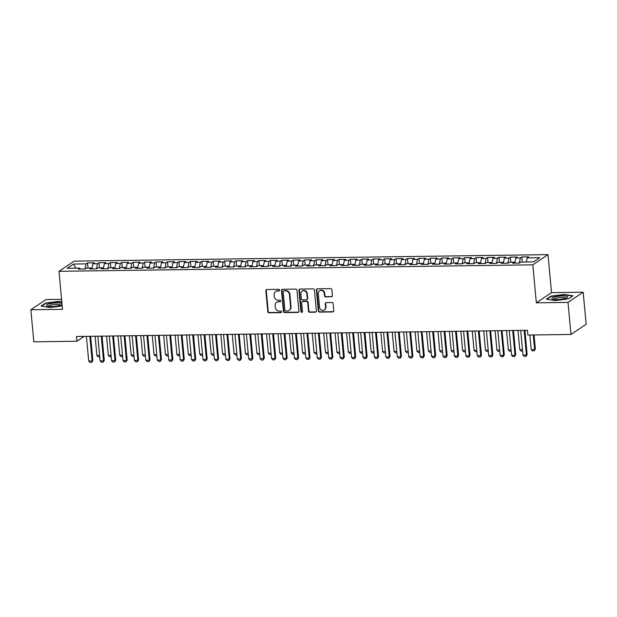 <?xml version="1.0" encoding="UTF-8"?>
<svg xmlns="http://www.w3.org/2000/svg" width="617" height="617" viewBox="0 0 617 617"><rect width="100%" height="100%" fill="white"/><g stroke="black" fill="none" stroke-linecap="round" stroke-linejoin="round"><path stroke-width="0.93" d="M279.64 290.144A0.841 0.764 -123.9 0 0 278.776 289.334L266.86 289.496A1.195 1.095 -123.9 0 0 265.85 290.676L267.793 311.662A1.195 1.095 -123.9 0 0 269.02 312.811L280.943 312.649A0.841 0.764 -123.9 0 0 281.653 311.824A0.841 0.764 -123.9 0 0 280.789 311.014L279.246 311.037A3.833 3.501 -123.9 0 1 275.313 307.359L275.151 305.608A3.833 3.501 -123.9 0 1 278.39 301.829L279.933 301.806A0.841 0.764 -123.9 0 0 280.642 300.98A0.841 0.764 -123.9 0 0 279.786 300.178L278.244 300.194A3.833 3.501 -123.9 0 1 274.303 296.515L274.141 294.772A3.833 3.501 -123.9 0 1 277.388 290.985L278.93 290.969A0.841 0.764 -123.9 0 0 279.64 290.144M331.398 296.846A1.195 1.095 -123.9 0 0 332.409 295.659L331.869 289.774A1.195 1.095 -123.9 0 0 330.635 288.625L317.4 288.81A1.195 1.095 -123.9 0 0 316.382 289.99L318.333 310.968A1.195 1.095 -123.9 0 0 319.56 312.117L332.794 311.94A1.195 1.095 -123.9 0 0 333.812 310.76L333.149 303.649A1.195 1.095 -123.9 0 0 331.923 302.5L326.254 302.577A1.195 1.095 -123.9 0 0 325.244 303.757L325.568 307.281A3.201 2.923 -123.9 0 1 321.341 310.05A3.201 2.923 -123.9 0 1 319.567 307.366L318.287 293.553A3.201 2.923 -123.9 0 1 322.521 290.777A3.201 2.923 -123.9 0 1 324.287 293.468L324.503 295.767A1.195 1.095 -123.9 0 0 325.73 296.924L331.807 296.569A1.195 1.095 -123.9 0 0 332.147 296.507M568.002 302.392L583.173 292.203L551.521 292.635L536.35 302.831L568.002 302.392L570.98 334.46L527.89 335.046L527.45 330.296L76.469 336.481L76.909 341.232L84.136 336.373M536.35 302.831L532.818 264.824L58.985 271.318L74.156 261.13L547.989 254.636L532.818 264.824M61.584 299.353L46.02 299.561L30.85 309.757L62.51 309.325L58.985 271.318M30.85 309.757L33.827 341.818L76.909 341.232M296.978 290.252A1.195 1.095 -123.9 0 0 295.744 289.103L282.509 289.288A1.195 1.095 -123.9 0 0 281.499 290.468L283.442 311.446A1.195 1.095 -123.9 0 0 284.668 312.595L297.911 312.418A1.195 1.095 -123.9 0 0 298.921 311.238L296.978 290.252M299.955 289.049L313.189 288.864A1.195 1.095 -123.9 0 1 314.423 290.013L316.367 310.999A1.195 1.095 -123.9 0 1 315.356 312.179L309.688 312.256A1.195 1.095 -123.9 0 1 308.461 311.107L307.667 302.592A1.195 1.095 -123.9 0 0 306.441 301.443L302.685 301.497A1.195 1.095 -123.9 0 0 301.667 302.677L302.492 311.539A0.841 0.764 -123.9 0 1 301.381 312.264A0.841 0.764 -123.9 0 1 300.919 311.562L298.937 290.229A1.195 1.095 -123.9 0 1 299.955 289.049M88 268.009L87.521 262.904L86.072 263.875L73.5 264.053L67.184 268.295L79.755 268.117L78.297 269.097L85.154 269.004L86.611 268.025L91.185 267.963L89.727 268.943L96.584 268.85L98.041 267.871L102.615 267.809L101.157 268.788L108.014 268.688L109.471 267.716L114.037 267.655L112.587 268.626L119.443 268.534L120.901 267.554L125.467 267.493L124.017 268.472L130.873 268.38L132.323 267.4L136.897 267.338L135.439 268.318L142.303 268.218L143.753 267.246L148.327 267.184L146.869 268.156L153.726 268.063L155.183 267.084L159.757 267.022L158.299 268.002L165.155 267.909L166.613 266.93L171.187 266.868L169.729 267.847L176.585 267.755L178.043 266.775L182.617 266.714L181.159 267.685L188.015 267.593L189.473 266.613L194.039 266.552L192.589 267.531L199.445 267.439L200.903 266.459L205.469 266.397L204.019 267.377L210.875 267.284L212.325 266.305L216.899 266.243L215.441 267.223L222.305 267.122L223.755 266.151L228.329 266.081L226.871 267.061L233.727 266.968L235.185 265.989L239.758 265.927L238.301 266.906L245.157 266.814L246.615 265.834L251.188 265.773L249.731 266.752L256.587 266.652L258.045 265.68L262.618 265.618L261.161 266.59L268.017 266.498L269.475 265.518L274.041 265.457L272.591 266.436L279.447 266.343L280.905 265.364L285.47 265.302L284.021 266.282L290.877 266.189L292.327 265.21L296.9 265.148L295.443 266.12L302.307 266.027L303.757 265.048L308.33 264.986L306.873 265.966L313.729 265.873L315.187 264.894L319.76 264.832L318.303 265.811L325.159 265.719L326.617 264.739L331.19 264.678L329.733 265.649L336.589 265.557L338.047 264.585L342.62 264.516L341.162 265.495L348.019 265.403L349.477 264.423L354.042 264.361L352.592 265.341L359.449 265.248L360.906 264.269L365.472 264.207L364.022 265.187L370.879 265.086L372.329 264.115L376.902 264.045L375.445 265.025L382.309 264.932L383.759 263.953L388.332 263.891L386.874 264.87L393.731 264.778L395.188 263.798L399.762 263.737L398.304 264.716L405.161 264.616L406.618 263.644L411.192 263.582L409.734 264.554L416.591 264.462L418.048 263.482L422.622 263.42L421.164 264.4L428.021 264.307L429.478 263.328L434.044 263.266L432.594 264.246L439.451 264.153L440.908 263.174L445.474 263.112L444.024 264.084L450.88 263.991L452.33 263.012L456.904 262.95L455.446 263.929L462.31 263.837L463.76 262.857L468.334 262.796L466.876 263.775L473.733 263.683L475.19 262.703L479.764 262.641L478.306 263.613L485.163 263.521L486.62 262.549L491.194 262.48L489.736 263.459L496.592 263.366L498.05 262.387L502.624 262.325L501.166 263.305L508.022 263.212L509.48 262.233L514.046 262.171L512.596 263.15L519.452 263.05L520.91 262.078L533.481 261.901L539.79 257.659L527.219 257.837L526.37 262.001M87.521 262.904L94.378 262.811L92.928 263.783L97.494 263.721L96.445 268.85M99.43 267.847L98.951 262.742L97.494 263.721M98.951 262.742L105.808 262.649L104.358 263.629L108.924 263.567L107.875 268.696M110.852 267.693L110.381 262.587L108.924 263.567M110.381 262.587L117.238 262.495L115.78 263.474L120.354 263.413L119.305 268.534M122.282 267.539L121.811 262.433L120.354 263.413M121.811 262.433L128.668 262.341L127.21 263.312L131.783 263.251L130.735 268.38M133.712 267.385L133.241 262.271L131.783 263.251M133.241 262.271L140.098 262.179L138.64 263.158L143.213 263.097L142.165 268.225M145.142 267.223L144.671 262.117L143.213 263.097M144.671 262.117L151.527 262.024L150.07 263.004L154.643 262.942L153.587 268.063M156.571 267.068L156.093 261.963L154.643 262.942M156.093 261.963L162.957 261.87L161.5 262.842L166.073 262.78L165.017 267.909M168.001 266.914L167.523 261.809L166.073 262.78M167.523 261.809L174.38 261.708L172.93 262.688L177.495 262.626L176.447 267.755M179.431 266.752L178.953 261.647L177.495 262.626M178.953 261.647L185.81 261.554L184.36 262.534L188.925 262.472L187.876 267.601M190.854 266.598L190.383 261.492L188.925 262.472M190.383 261.492L197.239 261.4L195.782 262.379L200.355 262.31L199.306 267.439M202.283 266.444L201.813 261.338L200.355 262.31M201.813 261.338L208.669 261.238L207.212 262.217L211.785 262.156L210.736 267.284M213.713 266.282L213.243 261.176L211.785 262.156M213.243 261.176L220.099 261.084L218.642 262.063L223.215 262.001L222.166 267.13M225.143 266.128L224.673 261.022L223.215 262.001M224.673 261.022L231.529 260.929L230.072 261.909L234.645 261.839L233.588 266.968M236.573 265.973L236.095 260.868L234.645 261.839M236.095 260.868L242.959 260.775L241.502 261.747L246.075 261.685L245.018 266.814M248.003 265.811L247.525 260.706L246.075 261.685M247.525 260.706L254.381 260.613L252.931 261.593L257.497 261.531L256.448 266.66M259.433 265.657L258.955 260.551L257.497 261.531M258.955 260.551L265.811 260.459L264.361 261.438L268.927 261.377L267.878 266.498M270.855 265.503L270.385 260.397L268.927 261.377M270.385 260.397L277.241 260.305L275.784 261.276L280.357 261.215L279.308 266.343M282.285 265.349L281.815 260.235L280.357 261.215M281.815 260.235L288.671 260.143L287.213 261.122L291.787 261.06L290.738 266.189M293.715 265.187L293.245 260.081L291.787 261.06M293.245 260.081L300.101 259.988L298.643 260.968L303.217 260.906L302.168 266.027M305.145 265.032L304.675 259.927L303.217 260.906M304.675 259.927L311.531 259.834L310.073 260.806L314.647 260.744L313.59 265.873M316.575 264.878L316.097 259.772L314.647 260.744M316.097 259.772L322.961 259.672L321.503 260.652L326.077 260.59L325.02 265.719M328.005 264.716L327.527 259.61L326.077 260.59M327.527 259.61L334.383 259.518L332.933 260.497L337.499 260.436L336.45 265.565M339.435 264.562L338.957 259.456L337.499 260.436M338.957 259.456L345.813 259.364L344.363 260.343L348.929 260.274L347.88 265.403M350.857 264.408L350.387 259.302L348.929 260.274M350.387 259.302L357.243 259.202L355.785 260.181L360.359 260.119L359.31 265.248M362.287 264.246L361.817 259.14L360.359 260.119M361.817 259.14L368.673 259.047L367.215 260.027L371.789 259.965L370.74 265.094M373.717 264.091L373.246 258.986L371.789 259.965M373.246 258.986L380.103 258.893L378.645 259.873L383.219 259.803L382.17 264.932M385.147 263.937L384.676 258.832L383.219 259.803M384.676 258.832L391.533 258.739L390.075 259.711L394.649 259.649L393.592 264.778M396.577 263.783L396.099 258.67L394.649 259.649M396.099 258.67L402.963 258.577L401.505 259.556L406.079 259.495L405.022 264.624M408.007 263.621L407.528 258.515L406.079 259.495M407.528 258.515L414.385 258.423L412.935 259.402L417.501 259.341L416.452 264.462M419.437 263.467L418.958 258.361L417.501 259.341M418.958 258.361L425.815 258.268L424.365 259.24L428.931 259.179L427.882 264.307M430.859 263.312L430.388 258.199L428.931 259.179M430.388 258.199L437.245 258.107L435.787 259.086L440.361 259.024L439.312 264.153M442.289 263.15L441.818 258.045L440.361 259.024M441.818 258.045L448.675 257.952L447.217 258.932L451.791 258.87L450.742 263.991M453.719 262.996L453.248 257.891L451.791 258.87M453.248 257.891L460.105 257.798L458.647 258.77L463.22 258.708L462.172 263.837M465.149 262.842L464.678 257.736L463.22 258.708M464.678 257.736L471.535 257.636L470.077 258.616L474.65 258.554L473.594 263.683M476.579 262.68L476.1 257.574L474.65 258.554M476.1 257.574L482.964 257.482L481.507 258.461L486.08 258.4L485.024 263.528M488.008 262.526L487.53 257.42L486.08 258.4M487.53 257.42L494.387 257.328L492.937 258.307L497.503 258.238L496.454 263.366M499.438 262.372L498.96 257.266L497.503 258.238M498.96 257.266L505.817 257.166L504.367 258.145L508.932 258.083L507.884 263.212M510.861 262.21L510.39 257.104L508.932 258.083M510.39 257.104L517.247 257.011L515.789 257.991L520.362 257.929L519.313 263.058M522.291 262.055L521.82 256.95L520.362 257.929M521.82 256.95L528.676 256.857L527.219 257.837M514.046 262.171L514.593 263.12M502.624 262.325L503.163 263.274M515.789 257.991L514.74 263.12M491.194 262.48L491.734 263.436M504.367 258.145L503.31 263.274M479.764 262.641L480.304 263.59M492.937 258.307L491.88 263.428M468.334 262.796L468.874 263.744M481.507 258.461L480.458 263.59M456.904 262.95L457.444 263.906M470.077 258.616L469.028 263.744M445.474 263.112L446.022 264.061M458.647 258.77L457.598 263.899M434.044 263.266L434.592 264.215M447.217 258.932L446.168 264.061M422.622 263.42L423.162 264.369M435.787 259.086L434.738 264.215M411.192 263.582L411.732 264.531M424.365 259.24L423.308 264.369M399.762 263.737L400.302 264.685M412.935 259.402L411.878 264.531M388.332 263.891L388.872 264.84M401.505 259.556L400.456 264.685M376.902 264.045L377.442 265.002M390.075 259.711L389.026 264.84M365.472 264.207L366.02 265.156M378.645 259.873L377.596 264.994M354.042 264.361L354.59 265.31M367.215 260.027L366.166 265.156M342.62 264.516L343.16 265.472M355.785 260.181L354.736 265.31M331.19 264.678L331.73 265.626M344.363 260.343L343.307 265.464M319.76 264.832L320.3 265.78M332.933 260.497L331.877 265.626M308.33 264.986L308.87 265.942M321.503 260.652L320.454 265.78M296.9 265.148L297.44 266.097M310.073 260.806L309.024 265.935M285.47 265.302L286.018 266.251M298.643 260.968L297.595 266.097M274.041 265.457L274.588 266.405M287.213 261.122L286.165 266.251M262.618 265.618L263.158 266.567M275.784 261.276L274.735 266.405M251.188 265.773L251.728 266.721M264.361 261.438L263.305 266.559M239.758 265.927L240.298 266.876M252.931 261.593L251.875 266.721M228.329 266.081L228.868 267.038M241.502 261.747L240.453 266.876M216.899 266.243L217.439 267.192M230.072 261.909L229.023 267.03M205.469 266.397L206.016 267.346M218.642 262.063L217.593 267.192M194.039 266.552L194.586 267.508M207.212 262.217L206.163 267.346M182.617 266.714L183.156 267.662M195.782 262.379L194.733 267.5M171.187 266.868L171.727 267.817M184.36 262.534L183.303 267.662M159.757 267.022L160.297 267.979M172.93 262.688L171.873 267.817M148.327 267.184L148.867 268.133M161.5 262.842L160.451 267.971M136.897 267.338L137.437 268.287M150.07 263.004L149.021 268.133M125.467 267.493L126.015 268.441M138.64 263.158L137.591 268.287M114.037 267.655L114.585 268.603M127.21 263.312L126.161 268.441M102.615 267.809L103.155 268.757M115.78 263.474L114.731 268.596M91.185 267.963L91.725 268.912M104.358 263.629L103.301 268.757M79.755 268.117L80.295 269.074M92.928 263.783L91.871 268.912M570.98 334.46L586.15 324.272L583.173 292.203M551.521 292.635L547.989 254.636M73.5 264.053L75.899 268.171M86.072 263.875L85.015 269.004M61.816 301.836L58.893 301.374L45.581 303.063L41.007 306.125L49.753 307.513L62.194 305.939M550.958 296.137L546.392 299.199L555.138 300.587L568.45 298.898L573.016 295.828L564.27 294.448L550.958 296.137L551.004 296.584M279.501 290.669A0.841 0.764 -123.9 0 1 279.339 290.692L277.797 290.715A3.833 3.501 -123.9 0 0 276.007 291.263L275.598 291.54M276.601 302.384L277.018 302.106A3.833 3.501 -123.9 0 1 278.807 301.551L280.349 301.536A0.841 0.764 -123.9 0 0 280.511 301.512M266.521 289.558A1.195 1.095 -123.9 0 0 266.259 290.406L268.202 311.384A1.195 1.095 -123.9 0 0 269.436 312.534L281.352 312.372A0.841 0.764 -123.9 0 0 281.514 312.356M282.17 289.342A1.195 1.095 -123.9 0 0 281.907 290.191L283.851 311.169A1.195 1.095 -123.9 0 0 285.085 312.325L298.32 312.14A1.195 1.095 -123.9 0 0 298.659 312.079M283.897 290.9A0.841 0.764 -123.9 0 0 283.188 291.725L284.892 310.143A0.841 0.764 -123.9 0 0 285.756 310.953L287.383 310.929A3.833 3.501 -123.9 0 0 290.622 307.15L289.458 294.556A3.833 3.501 -123.9 0 0 285.524 290.877L284.306 290.622A0.841 0.764 -123.9 0 0 283.913 290.746L283.504 291.023M289.172 310.374L289.581 310.096A3.833 3.501 -123.9 0 0 291.039 306.873L290.622 307.15M284.306 290.622L285.933 290.599A3.833 3.501 -123.9 0 1 289.867 294.286L291.039 306.873M302.122 301.667L302.531 301.397A1.195 1.095 -123.9 0 1 303.094 301.219L306.85 301.173A1.195 1.095 -123.9 0 1 308.076 302.322L308.87 310.829A1.195 1.095 -123.9 0 0 310.096 311.978L315.765 311.901A1.195 1.095 -123.9 0 0 316.097 311.84M299.615 289.103A1.195 1.095 -123.9 0 0 299.353 289.951L301.327 311.284A0.841 0.764 -123.9 0 0 302.353 312.071M306.85 293.769A3.201 2.923 -123.9 0 0 302.068 291.147A3.201 2.923 -123.9 0 0 300.849 293.846L301.297 298.713A1.195 1.095 -123.9 0 0 302.531 299.862L306.287 299.816A1.195 1.095 -123.9 0 0 307.305 298.636L306.85 293.769L307.258 293.491A3.201 2.923 -123.9 0 0 302.477 290.877L302.068 291.147M306.85 299.638L307.258 299.368A1.195 1.095 -123.9 0 0 307.713 298.358L307.305 298.636M307.258 293.491L307.713 298.358M319.506 290.854L319.915 290.576A3.201 2.923 -123.9 0 1 324.696 293.191L324.912 295.497A1.195 1.095 -123.9 0 0 326.146 296.646L331.807 296.569M324.357 309.981L324.766 309.703A3.201 2.923 -123.9 0 0 325.977 307.004L325.568 307.281M325.923 302.631A1.195 1.095 -123.9 0 0 325.653 303.479L325.977 307.004M317.061 288.864A1.195 1.095 -123.9 0 0 316.791 289.712L318.742 310.69A1.195 1.095 -123.9 0 0 319.968 311.847L333.211 311.662A1.195 1.095 -123.9 0 0 333.542 311.6M45.619 303.51L45.581 303.063M99.753 356.834L98.203 356.857L96.9 355.531L99.622 355.492M95.103 336.226L96.9 355.531M89.835 336.296L92.126 360.991L92.866 360.498L91.717 362.341L90.005 362.364L88.694 361.038L86.403 336.342M90.614 336.288L92.866 360.498M88.694 361.038L92.126 360.991L91.717 362.341M111.176 356.68L109.633 356.703L108.322 355.377L111.052 355.338M106.533 336.064L108.322 355.377M122.606 356.518L121.063 356.541L119.752 355.215L122.482 355.184M117.963 335.91L119.752 355.215M101.265 336.142L103.556 360.837L104.288 360.343L103.147 362.187L101.435 362.21L100.124 360.883L97.833 336.188M102.044 336.126L104.288 360.343M100.124 360.883L103.556 360.837L103.147 362.187M112.695 335.98L114.986 360.683L115.718 360.181L114.577 362.025L112.865 362.048L111.554 360.729L109.263 336.034M113.474 335.972L115.718 360.181M111.554 360.729L114.986 360.683L114.577 362.025M61.978 303.579A7.928 1.643 -5.3 0 0 52.63 303.217A7.928 1.643 -5.3 0 0 46.576 305.662A7.928 1.643 -5.3 0 0 47.062 305.963A7.928 1.643 -5.3 0 0 54.497 306.317A7.928 1.643 -5.3 0 0 61.739 304.597A7.928 1.643 -5.3 0 0 62.047 304.358M60.42 305.191A6 1.242 -5.3 0 0 60.327 305.022A6 1.242 -5.3 0 0 53.887 304.567A6 1.242 -5.3 0 0 48.465 306.302M41.586 306.217L45.874 303.34L58.769 301.705L61.847 302.191M567.493 296.769A7.928 1.643 -5.3 0 0 558.323 296.253A7.928 1.643 -5.3 0 0 551.96 298.736A7.928 1.643 -5.3 0 0 552.439 299.037A7.928 1.643 -5.3 0 0 559.881 299.392A7.928 1.643 -5.3 0 0 567.123 297.672A7.928 1.643 -5.3 0 0 567.493 296.769M565.797 298.273A6 1.242 -5.3 0 0 565.704 298.096A6 1.242 -5.3 0 0 559.264 297.641A6 1.242 -5.3 0 0 553.85 299.376M546.963 299.291L551.251 296.415L564.154 294.779L572.591 296.114M134.036 356.364L132.493 356.387L131.182 355.06L133.912 355.022M129.393 335.756L131.182 355.06M145.465 356.21L143.923 356.233L142.612 354.906L145.342 354.868M140.823 335.594L142.612 354.906M124.117 335.825L126.408 360.521L127.148 360.027L126.007 361.87L124.287 361.894L122.984 360.567L120.693 335.872M124.904 335.818L127.148 360.027M122.984 360.567L126.408 360.521L126.007 361.87M135.547 335.671L137.838 360.367L138.578 359.873L137.437 361.716L135.717 361.739L134.413 360.413L132.123 335.717M136.334 335.656L138.578 359.873M134.413 360.413L137.838 360.367L137.437 361.716M156.895 356.055L155.345 356.071L154.042 354.744L156.772 354.713M152.252 335.44L154.042 354.744M146.977 335.509L149.268 360.212L150.008 359.711L148.859 361.562L147.147 361.585L145.843 360.259L143.553 335.563M147.764 335.501L150.008 359.711M145.843 360.259L149.268 360.212L148.859 361.562M168.325 355.893L166.775 355.916L165.472 354.59L168.202 354.551M163.682 335.286L165.472 354.59M158.407 335.355L160.698 360.05L161.438 359.557L160.289 361.4L158.577 361.423L157.266 360.097L154.975 335.401M159.194 335.347L161.438 359.557M157.266 360.097L160.698 360.05L160.289 361.4M179.755 355.739L178.205 355.762L176.902 354.436L179.624 354.397M175.105 335.131L176.902 354.436M191.177 355.585L189.635 355.6L188.324 354.281L191.054 354.243M186.535 334.969L188.324 354.281M202.607 355.423L201.065 355.446L199.754 354.119L202.484 354.081M197.964 334.815L199.754 354.119M214.037 355.269L212.495 355.292L211.184 353.965L213.914 353.927M209.394 334.661L211.184 353.965M225.467 355.114L223.925 355.13L222.614 353.811L225.344 353.772M220.824 334.499L222.614 353.811M236.897 354.952L235.347 354.976L234.044 353.649L236.774 353.61M232.254 334.345L234.044 353.649M248.327 354.798L246.777 354.821L245.473 353.495L248.204 353.456M243.684 334.19L245.473 353.495M259.757 354.644L258.207 354.667L256.903 353.34L259.626 353.302M255.106 334.028L256.903 353.34M271.179 354.49L269.637 354.505L268.326 353.179L271.056 353.148M266.536 333.874L268.326 353.179M169.837 335.201L172.128 359.896L172.868 359.402L171.719 361.246L170.007 361.269L168.696 359.942L166.405 335.247M170.616 335.185L172.868 359.402M168.696 359.942L172.128 359.896L171.719 361.246M181.267 335.046L183.558 359.742L184.29 359.241L183.149 361.092L181.437 361.115L180.125 359.788L177.835 335.093M182.046 335.031L184.29 359.241M180.125 359.788L183.558 359.742L183.149 361.092M192.697 334.884L194.987 359.58L195.72 359.086L194.702 360.852L192.866 360.953L191.555 359.626L189.265 334.931M193.476 334.877L195.72 359.086M191.555 359.626L194.987 359.58L194.579 360.93M204.119 334.73L206.41 359.426L207.15 358.932L206.009 360.775L204.289 360.798L202.985 359.472L200.695 334.776M204.906 334.722L207.15 358.932M202.985 359.472L206.41 359.426L206.009 360.775M215.549 334.576L217.84 359.271L218.58 358.77L217.439 360.621L215.719 360.644L214.415 359.318L212.125 334.622M216.336 334.561L218.58 358.77M214.415 359.318L217.84 359.271L217.439 360.621M226.979 334.414L229.269 359.109L230.01 358.616L228.861 360.459L227.149 360.482L225.845 359.163L223.555 334.46M227.766 334.406L230.01 358.616M225.845 359.163L229.269 359.109L228.861 360.459M238.409 334.26L240.699 358.955L241.44 358.462L240.291 360.305L238.578 360.328L237.267 359.001L234.977 334.306M239.195 334.252L241.44 358.462M237.267 359.001L240.699 358.955L240.291 360.305M249.839 334.106L252.129 358.801L252.87 358.307L251.721 360.151L250.008 360.174L248.697 358.847L246.407 334.152M250.618 334.09L252.87 358.307M248.697 358.847L252.129 358.801L251.721 360.151M261.269 333.944L263.559 358.647L264.292 358.145L263.15 359.989L261.438 360.012L260.127 358.693L257.837 333.998M262.048 333.936L264.292 358.145M260.127 358.693L263.559 358.647L263.15 359.989M282.609 354.328L281.067 354.351L279.756 353.024L282.486 352.986M277.966 333.72L279.756 353.024M272.699 333.789L274.989 358.485L275.722 357.991L274.58 359.834L272.868 359.858L271.557 358.531L269.267 333.836M273.478 333.782L275.722 357.991M271.557 358.531L274.989 358.485L274.58 359.834M294.039 354.173L292.497 354.197L291.185 352.87L293.916 352.831M289.396 333.558L291.185 352.87M284.121 333.635L286.411 358.33L287.152 357.837L286.01 359.68L284.29 359.703L282.987 358.377L280.696 333.681M284.907 333.62L287.152 357.837M282.987 358.377L286.411 358.33L286.01 359.68M305.469 354.019L303.926 354.035L302.615 352.708L305.346 352.677M300.826 333.404L302.615 352.708M295.551 333.481L297.841 358.176L298.582 357.675L297.44 359.526L295.72 359.549L294.417 358.222L292.126 333.527M296.337 333.465L298.582 357.675M294.417 358.222L297.841 358.176L297.44 359.526M316.899 353.857L315.349 353.88L314.045 352.554L316.776 352.515M312.256 333.249L314.045 352.554M306.981 333.319L309.271 358.014L310.012 357.521L308.986 359.287L307.15 359.387L305.847 358.061L303.556 333.365M307.767 333.311L310.012 357.521M305.847 358.061L309.271 358.014L308.862 359.364M328.329 353.703L326.779 353.726L325.475 352.4L328.205 352.361M323.686 333.095L325.475 352.4M318.411 333.165L320.701 357.86L321.442 357.366L320.292 359.21L318.58 359.233L317.269 357.906L314.978 333.211M319.197 333.157L321.442 357.366M317.269 357.906L320.701 357.86L320.292 359.21M339.759 353.549L338.209 353.564L336.905 352.245L339.628 352.207M335.108 332.933L336.905 352.245M329.84 333.01L332.131 357.706L332.872 357.204L331.722 359.055L330.01 359.079L328.699 357.752L326.408 333.057M330.619 332.995L332.872 357.204M328.699 357.752L332.131 357.706L331.722 359.055M351.181 353.387L349.638 353.41L348.327 352.083L351.058 352.045M346.538 332.779L348.327 352.083M341.27 332.848L343.561 357.544L344.294 357.05L343.276 358.816L341.44 358.917L340.129 357.59L337.838 332.895M342.049 332.841L344.294 357.05M340.129 357.59L343.561 357.544L343.152 358.893M362.611 353.233L361.068 353.256L359.757 351.929L362.488 351.891M357.968 332.625L359.757 351.929M352.7 332.694L354.991 357.39L355.724 356.896L354.582 358.739L352.87 358.762L351.559 357.436L349.268 332.74M353.479 332.686L355.724 356.896M351.559 357.436L354.991 357.39L354.582 358.739M374.041 353.078L372.498 353.094L371.187 351.775L373.917 351.736M369.398 332.463L371.187 351.775M364.123 332.54L366.413 357.235L367.154 356.734L366.012 358.585L364.292 358.608L362.989 357.282L360.698 332.586M364.909 332.524L367.154 356.734M362.989 357.282L366.413 357.235L366.012 358.585M385.471 352.916L383.928 352.939L382.617 351.613L385.347 351.574M380.828 332.308L382.617 351.613M375.552 332.378L377.843 357.073L378.583 356.58L377.442 358.423L375.722 358.446L374.419 357.127L372.128 332.424M376.339 332.37L378.583 356.58M374.419 357.127L377.843 357.073L377.442 358.423M396.901 352.762L395.35 352.785L394.047 351.459L396.777 351.42M392.258 332.154L394.047 351.459M386.982 332.224L389.273 356.919L390.013 356.425L388.864 358.269L387.152 358.292L385.849 356.965L383.558 332.27M387.769 332.216L390.013 356.425M385.849 356.965L389.273 356.919L388.864 358.269M408.331 352.608L406.78 352.631L405.477 351.304L408.207 351.266M403.688 331.992L405.477 351.304M398.412 332.069L400.703 356.765L401.443 356.271L400.294 358.115L398.582 358.138L397.271 356.811L394.98 332.116M399.199 332.054L401.443 356.271M397.271 356.811L400.703 356.765L400.294 358.115M419.753 352.454L418.21 352.469L416.907 351.142L419.629 351.112M415.11 331.838L416.907 351.142M409.842 331.907L412.133 356.611L412.873 356.109L411.847 357.875L410.012 357.983L408.701 356.657L406.41 331.961M410.621 331.9L412.873 356.109M408.701 356.657L412.133 356.611L411.724 357.953M431.183 352.292L429.64 352.315L428.329 350.988L431.059 350.95M426.54 331.684L428.329 350.988M421.272 331.753L423.563 356.449L424.295 355.955L423.154 357.798L421.442 357.821L420.131 356.495L417.84 331.799M422.051 331.745L424.295 355.955M420.131 356.495L423.563 356.449L423.154 357.798M442.613 352.137L441.07 352.16L439.759 350.834L442.489 350.795M437.97 331.522L439.759 350.834M432.702 331.599L434.993 356.294L435.725 355.801L434.584 357.644L432.872 357.667L431.561 356.341L429.27 331.645M433.481 331.584L435.725 355.801M431.561 356.341L434.993 356.294L434.584 357.644M454.043 351.983L452.5 351.998L451.189 350.672L453.919 350.641M449.4 331.368L451.189 350.672M444.124 331.445L446.415 356.14L447.155 355.639L446.014 357.49L444.294 357.513L442.991 356.186L440.7 331.491M444.911 331.429L447.155 355.639M442.991 356.186L446.415 356.14L446.014 357.49M465.473 351.821L463.93 351.844L462.619 350.518L465.349 350.479M460.83 331.213L462.619 350.518M455.554 331.283L457.845 355.978L458.585 355.485L457.444 357.328L455.724 357.351L454.421 356.024L452.13 331.329M456.341 331.275L458.585 355.485M454.421 356.024L457.845 355.978L457.444 357.328M476.902 351.667L475.352 351.69L474.049 350.363L476.779 350.325M472.26 331.059L474.049 350.363M466.984 331.128L469.275 355.824L470.015 355.33L468.866 357.174L467.154 357.197L465.85 355.87L463.56 331.175M467.771 331.121L470.015 355.33M465.85 355.87L469.275 355.824L468.866 357.174M488.332 351.513L486.782 351.528L485.479 350.209L488.201 350.171M483.689 330.897L485.479 350.209M478.414 330.974L480.705 355.67L481.445 355.168L480.296 357.019L478.584 357.042L477.273 355.716L474.982 331.02M479.201 330.959L481.445 355.168M477.273 355.716L480.705 355.67L480.296 357.019M499.755 351.351L498.212 351.374L496.909 350.047L499.631 350.009M495.112 330.743L496.909 350.047M489.844 330.812L492.135 355.508L492.875 355.014L491.849 356.78L490.014 356.881L488.703 355.554L486.412 330.859M490.623 330.805L492.875 355.014M488.703 355.554L492.135 355.508L491.726 356.857M511.184 351.196L509.642 351.22L508.331 349.893L511.061 349.854M506.542 330.589L508.331 349.893M501.274 330.658L503.565 355.353L504.297 354.86L503.156 356.703L501.444 356.726L500.132 355.4L497.842 330.704M502.053 330.65L504.297 354.86M500.132 355.4L503.565 355.353L503.156 356.703M522.614 351.042L521.072 351.065L519.761 349.739L522.491 349.7M517.971 330.427L519.761 349.739M512.704 330.504L514.994 355.199L515.727 354.706L514.586 356.549L512.874 356.572L511.562 355.245L509.272 330.55M513.483 330.488L515.727 354.706M511.562 355.245L514.994 355.199L514.586 356.549M529.841 335.023L531.191 349.577L534.623 349.53L533.273 334.977M535.355 349.037L534.214 350.88L535.355 349.037L534.052 334.962M534.214 350.88L532.502 350.903L531.191 349.577M524.126 330.342L526.417 355.037L527.157 354.544L526.016 356.387L524.296 356.41L522.992 355.091L520.702 330.388M524.913 330.334L527.157 354.544M522.992 355.091L526.417 355.037L526.016 356.387M277.797 290.715L277.388 290.985M280.349 301.536L279.933 301.806M278.807 301.551L278.39 301.829M281.352 312.372L280.943 312.649M269.436 312.534L269.02 312.811M268.202 311.384L267.793 311.662M266.259 290.406L265.85 290.676M279.339 290.692L278.93 290.969M298.32 312.14L297.911 312.418M285.085 312.325L284.668 312.595M283.851 311.169L283.442 311.446M281.907 290.191L281.499 290.468M289.867 294.286L289.458 294.556M285.933 290.599L285.524 290.877M315.765 311.901L315.356 312.179M310.096 311.978L309.688 312.256M308.87 310.829L308.461 311.107M308.076 302.322L307.667 302.592M306.85 301.173L306.441 301.443M303.094 301.219L302.685 301.497M301.327 311.284L300.919 311.562M299.353 289.951L298.937 290.229M326.146 296.646L325.73 296.924M324.912 295.497L324.503 295.767M324.696 293.191L324.287 293.468M325.653 303.479L325.244 303.757M333.211 311.662L332.794 311.94M319.968 311.847L319.56 312.117M318.742 310.69L318.333 310.968M316.791 289.712L316.382 289.99"/></g></svg>
